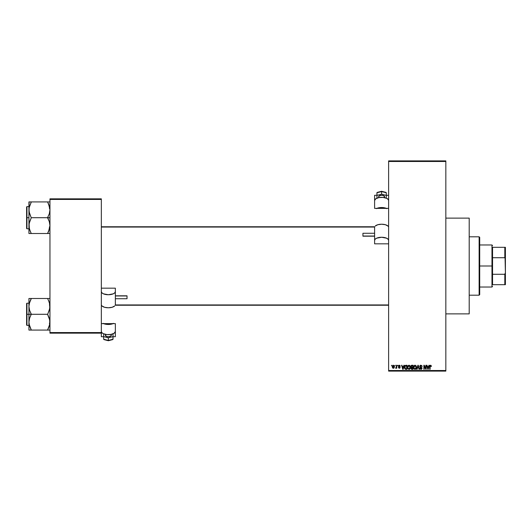 <?xml version="1.0" encoding="UTF-8"?>
<svg xmlns="http://www.w3.org/2000/svg" width="532" height="532" viewBox="0 0 532 532"><rect width="100%" height="100%" fill="white"/><g stroke="black" fill="none" stroke-linecap="round" stroke-linejoin="round"><path stroke-width="0.8" d="M400.071 365.71L400.19 366.169L399.313 365.637L398.761 366.096L399.984 366.94L399.911 368.058L398.581 367.925L398.441 367.439L399.286 367.865L399.765 367.499L398.541 366.728L398.515 365.637L399.193 365.211L399.938 365.484M445.843 313.88L469.197 313.88L469.197 218.12L445.843 218.12L469.197 218.12L469.197 313.88L445.843 313.88M388.619 161.482L388.619 370.518L445.843 370.518L445.843 161.482L388.619 161.482L388.619 160.897L445.843 160.897L445.843 161.482L445.843 160.897L388.619 160.897L388.619 371.103L445.843 371.103L445.843 161.482L388.619 161.482M394.884 365.85L395.256 365.265L394.884 365.85M396.367 367.758L395.575 368.131L396.3 367.413L396.367 365.265L396.739 365.265L396.739 368.237L396.367 367.758L395.575 368.131L396.367 366.807L395.575 368.131L396.367 367.758L396.739 368.237L396.739 365.265L396.367 365.265L396.739 365.265L396.739 368.237L396.367 368.237M397.431 365.85L397.803 365.265L397.431 365.85M403.888 365.265L403.569 366.482L403.888 365.265L404.28 365.265L403.15 369.348L402.757 369.348L401.574 365.265L401.959 365.265L402.285 366.482L403.569 366.482L402.285 366.482L401.959 365.265L401.574 365.265L402.757 369.348L403.15 369.348L404.28 365.265L403.888 365.265L404.28 365.265L403.15 369.348L402.757 369.348L401.574 365.265L401.959 365.265M407.978 365.703L409.427 365.304L410.298 366.528L410.092 368.649L408.862 369.401L407.658 368.297L407.712 366.176L408.948 365.211L407.884 365.836L407.519 367.306L408.948 369.401L410.385 367.253L410.079 365.956M413.989 365.836L415.133 365.211L416.184 365.956L416.43 367.971L415.731 369.195L414.541 369.288L413.69 368.004L413.816 366.176L414.734 365.251L413.989 365.836L413.623 367.306L415.053 369.401L416.489 367.253L416.124 365.85L414.973 365.211M430.548 365.211L431.166 365.551L431.352 366.482L430.721 365.737L430.189 365.876L430.075 369.348L429.703 369.348L429.836 365.683L430.548 365.211L429.703 366.575L429.703 369.348L430.075 369.348L430.129 365.996L430.528 365.69L431.352 366.482L431.126 365.497L431.352 366.482L430.96 366.269M428.945 365.265L428.626 366.482L428.945 365.265L429.331 365.265L428.2 369.348L427.814 369.348L426.624 365.265L427.016 365.265L427.336 366.482L428.626 366.482L427.336 366.482L427.016 365.265L426.624 365.265L427.814 369.348L428.2 369.348L429.331 365.265L428.945 365.265L429.331 365.265L428.2 369.348L427.814 369.348L426.624 365.265L427.016 365.265M425.833 365.265L425.833 368.536L425.833 365.265L426.199 365.265L426.199 369.348L425.806 369.348L424.237 366.076L424.237 369.348L423.864 369.348L423.864 365.265L424.263 365.265L425.833 368.536L424.263 365.265L423.864 365.265L423.864 369.348L424.237 369.348L424.237 366.076L425.806 369.348L426.199 369.348L426.199 365.265L425.833 365.265L426.199 365.265L426.199 369.348L425.806 369.348M419.728 366.395L420.426 365.284L421.803 365.617L422.115 366.588L420.938 365.69L420.1 366.315L421.942 367.885L421.563 369.228L420.12 369.048L419.834 368.184L420.938 368.929L421.63 368.157L420.041 367.206L419.728 366.395L420.287 367.366L421.517 367.851L420.938 368.929L419.834 368.184L420.952 369.401L422.009 368.284L420.1 366.388L420.852 365.69L422.115 366.588L420.885 365.211L419.728 366.395L420.287 367.366L419.728 366.395M417.946 366.388L417.121 369.348L416.736 369.348L417.899 365.265L418.265 365.265L419.369 369.348L418.983 369.348L418.105 365.743L417.121 369.348L416.736 369.348L417.121 369.348L418.105 365.743L418.983 369.348L419.369 369.348L418.265 365.265L417.899 365.265L418.265 365.265L419.369 369.348L418.983 369.348L418.252 366.388M410.917 368.324L411.316 367.466L410.81 366.462L411.083 365.584L413.091 365.265L413.091 369.348L411.189 369.082L410.917 368.197L411.316 367.466L410.81 366.462L411.316 367.466L410.917 368.324L411.934 369.348L413.091 369.348L413.091 365.265L411.941 365.265L413.091 365.265L413.091 369.348L411.834 369.348M404.772 365.923L405.896 365.265L404.493 367.333L405.071 365.524L406.987 365.265L406.987 369.348L405.111 369.142L404.493 367.472L405.357 369.274L406.987 369.348L406.987 365.265L405.896 365.265L406.987 365.265L406.987 369.348M393.254 368.284L392.284 366.781L392.39 365.963L393.188 365.218L394.146 365.743L394.312 367.266L393.806 368.144L392.835 368.144L392.323 367.286L393.314 368.29L394.352 366.748L393.321 365.211L392.284 366.648M391.379 365.85L391.752 365.265L391.379 365.85M49.955 198.848L101.339 198.848L101.339 199.434L49.955 199.434L49.955 332.567L101.339 332.567L101.339 198.848L49.955 198.848L49.955 199.434L49.955 198.848M49.955 333.152L101.339 333.152L101.339 199.434L49.955 199.434L49.955 333.152L49.955 332.567L101.339 332.567L101.339 336.709L101.339 333.152L49.955 333.152M388.619 371.103L388.619 370.518L445.843 370.518L445.843 371.103L388.619 371.103M430.98 366.535L430.528 365.69L430.98 366.535L430.528 365.69L430.075 366.541L430.561 365.69M430.075 369.348L429.703 369.348L429.73 366.122M428.154 368.151L428.499 366.96L427.981 368.922L427.462 366.96L428.499 366.96L427.462 366.96L427.768 368.084M424.237 369.348L423.864 369.348L423.864 365.265L424.263 365.265M421.929 365.803L422.089 366.295M422.115 366.588L421.504 365.969M420.214 365.976L420.167 366.708M420.1 366.388L421.125 367.193M420.706 367.06L422.002 368.39M421.996 368.496L421.65 369.161M420.12 369.048L419.854 368.417M419.834 368.184L420.22 368.284M420.486 368.789L420.938 368.929L420.2 368.131L421.071 368.915M421.005 368.922L421.517 367.851L420.287 367.366M420.938 368.929L421.637 368.27L420.932 367.579L421.637 368.27L420.938 368.929M419.901 365.73L420.646 365.225M420.34 367.393L420.686 367.512M421.942 367.885L421.736 367.532M417.899 365.265L416.736 369.348L417.899 365.265M416.277 366.149L416.403 366.528M416.489 367.253L414.96 369.401M413.657 367.831L413.903 368.623M413.663 366.721L413.816 366.169M416.197 368.649L416.43 367.971M414.973 368.922L415.572 368.762M414.388 368.623L414.9 368.915M414.182 368.31L415.046 368.929L414.149 368.237L413.996 367.313L414.149 368.237L413.996 367.313L415.06 365.69L414.348 366.036L413.996 367.313L414.115 366.455M415.698 365.969L415.06 365.69L416.117 367.246L415.12 368.922M416.104 366.987L415.678 368.669L416.117 367.246L415.652 365.923M415.997 366.462L415.745 366.016M411.735 369.341L411.07 368.915M411.941 365.265L410.81 366.342M411.362 365.364L411.821 365.265M411.196 366.255L411.987 367.173L411.176 366.462L411.549 365.79L411.396 367.02L412.719 367.173L411.987 367.173M411.595 365.777L411.183 366.362M412.021 367.652L411.283 368.257L412.719 368.876L412.719 367.652L411.628 367.692L411.283 368.257L411.628 367.692L412.719 367.652L412.719 368.876L411.283 368.257L411.908 368.869M411.362 367.911L411.296 368.403M411.642 365.763L412.719 365.743L412.719 367.173L412.719 365.743L411.502 365.817M410.106 366.009L410.298 366.528M410.345 366.761L408.855 369.401M407.552 367.831L407.791 368.623M407.532 366.92L407.612 366.488M410.019 365.85L408.948 365.211L410.019 365.85M409.128 369.394L409.627 369.195M408.869 368.922L409.467 368.762M408.283 368.623L408.795 368.915M408.077 368.31L408.942 368.929L408.044 368.237L407.891 367.313L408.044 368.237L407.891 367.313L408.955 365.69L408.243 366.036L407.891 367.313L408.011 366.455M408.882 365.69L409.447 365.843L408.955 365.69L410.012 367.246L409.82 368.337L410.012 367.246L409.015 368.922M409.999 366.987L409.547 365.923M409.893 366.462L409.64 366.016M404.766 368.696L404.553 368.058M404.653 368.443L404.5 367.612M404.885 367.745L405.424 368.789L406.614 368.876L406.614 365.743L405.012 366.335L406.614 365.743L406.614 368.876L405.424 368.789L404.958 366.508M405.145 366.069L404.865 367.539M405.796 365.75L405.364 365.863M405.131 368.516L405.956 368.876M403.096 368.151L403.442 366.96L403.096 368.151M402.923 368.922L402.411 366.96L402.957 368.729M402.411 366.96L403.442 366.96L402.411 366.96M400.19 366.169L399.286 365.211L398.388 366.169L399.765 367.499L399.286 367.865L398.441 367.439L399.299 368.29L400.137 367.439L398.761 366.096L399.259 365.637L399.805 366.109M399.818 366.222L399.259 365.637L399.818 366.222L399.259 365.637L399.818 366.222L399.259 365.637L398.761 366.096L399.386 366.588M399.372 365.644L398.854 366.368L400.137 367.439M399.259 365.637L398.767 366.003M398.854 366.368L399.219 366.528L398.854 366.368M399.386 368.284L398.441 367.439L399.286 367.865L399.765 367.499L399.333 367.12M399.286 367.865L399.765 367.499L399.286 367.865L399.765 367.499L399.286 367.865L398.814 367.386L399.286 367.865L398.814 367.386L399.286 367.865L399.672 367.279M395.928 368.29L395.575 368.131L395.928 368.29M395.948 367.758L396.3 367.413M396.367 365.265L396.367 366.807M394.232 367.565L394.006 367.971M392.476 365.757L392.323 366.255M392.982 365.763L392.842 367.579M392.776 367.459L393.328 367.865L393.979 366.754L393.72 367.678L393.886 366.109M393.234 367.858L392.656 366.754L393.221 365.644L393.973 366.568M393.959 366.388L393.401 365.644M428.014 368.729L428.1 368.344M415.552 365.843L414.987 365.69M405.012 366.335L404.872 367.08M402.717 368.084L402.83 368.503M392.663 366.575L392.663 366.934M479.126 236.807L479.711 237.392L479.711 294.608L479.126 295.194L469.197 295.194L479.126 295.194L479.126 236.807L469.197 236.807L479.126 236.807L479.126 295.194L479.711 294.608L479.711 237.392L479.126 236.807M30.836 329.102L29.593 326.169L28.934 322.186L29.579 318.236L31.268 314.099L29.593 310.369L28.934 306.392L28.934 314.286L31.268 314.286L29.593 310.369L28.934 306.392L29.579 302.435L31.268 298.492L47.621 298.492L49.303 302.409L49.955 306.392L49.31 310.342L47.621 314.286L31.268 314.286L47.621 314.286L49.303 318.209L49.955 322.186L49.31 326.143L47.621 330.086L31.268 330.086L29.593 326.169L28.934 322.186L29.579 318.236L31.268 314.286L28.934 314.286L28.934 330.086L48.565 330.086M26.952 314.286L26.952 303.193L26.952 314.286L28.934 314.286L26.952 314.286L26.952 325.385L26.6 325.032L26.6 303.546L26.952 325.385L26.952 314.286L26.6 314.286L26.6 303.546L26.952 303.193L26.952 314.286M49.789 330.086L47.621 330.086L49.549 325.305M29.021 323.629L29.107 324.194L29.021 323.629M29.333 325.285L29.579 326.136M49.556 303.293L49.789 308.38L47.621 314.478L49.782 320.164L49.562 325.265M48.631 300.673L49.789 304.397M48.053 299.476L47.621 298.492L49.955 298.492L28.934 298.492L28.934 306.392L29.579 302.435L31.268 298.678L29.333 303.313M31.268 298.678L30.331 300.52L31.268 298.492L28.934 298.492L28.934 330.086L29.586 330.086L28.934 330.086M26.6 314.286L26.6 325.032L26.6 314.286M31.268 330.086L30.331 330.086L31.268 329.9L29.107 324.207M29.586 330.086L30.331 330.086M29.107 298.492L30.331 298.492M30.264 300.653L29.1 304.397M48.565 300.527L49.303 302.422M47.621 298.492L48.558 298.492M49.543 303.253L49.31 302.435L49.543 303.253M388.619 305.242L115.291 305.242L388.619 305.242M101.339 226.758L374.668 226.758L101.339 226.758M492.552 247.314L492.552 257.721L492.552 247.314L504.815 247.314L492.552 247.314M492.552 266L492.552 257.721L492.552 274.279L492.552 266L491.967 266L492.552 266M479.711 244.979L491.967 244.979L491.967 266L491.967 244.979L492.552 245.565M479.711 266L491.967 266L479.711 266M492.552 284.687L492.552 274.279L492.552 284.687L505.4 284.687L505.4 272.71L504.815 274.279L492.552 274.279L504.815 274.279L504.815 284.687L504.815 274.279L505.4 272.71L505.4 284.687L492.552 284.687M479.711 287.021L491.967 287.021L491.967 266L491.967 287.021L492.552 286.435M505.4 247.314L504.815 247.314L505.4 272.71L505.4 247.314L505.4 259.29L504.815 257.721L504.815 247.314L505.4 247.314M492.552 257.721L504.815 257.721L492.552 257.721M48.631 204.095L49.955 209.814L49.31 213.764L47.621 217.714L49.955 217.714L47.621 217.901L49.303 221.631L49.955 225.608L48.565 231.473L49.562 228.687M26.952 217.714L26.952 228.807L26.952 217.714L26.6 217.714L26.6 206.968L26.952 206.615L26.952 228.807L26.6 228.454L26.6 217.714L28.934 217.714L26.952 217.714L26.952 206.615L26.952 217.714M48.558 233.508L47.621 233.322L48.565 231.48L47.621 233.508L31.268 233.508L29.593 229.591L28.934 225.608L29.579 221.658L31.268 217.901L29.107 211.836L29.1 207.819L31.268 201.914L28.934 201.914L29.586 201.914L28.934 201.914L28.934 233.508L49.789 233.508M29.333 228.707L29.1 223.62L31.268 217.714L47.621 217.714L31.268 217.714L29.593 213.791L28.934 209.814L28.934 233.508L30.331 233.508M30.264 231.327L29.1 227.603M49.556 206.715L49.31 205.864M49.955 201.914L47.621 201.914L49.303 205.831L49.955 209.814L49.31 213.764L47.621 217.522L49.303 221.631L49.955 225.608L48.565 231.473L49.789 227.603M49.303 201.914L31.268 201.914L47.621 201.914L49.782 207.793M26.6 217.714L26.6 206.968L26.6 217.714M29.107 201.914L28.934 209.814L29.333 206.735M30.331 201.914L31.268 202.1L29.34 206.695M30.836 232.524L29.586 229.578M30.324 231.473L31.268 233.508M29.346 228.747L29.579 229.565L29.346 228.747M47.621 201.914L48.558 201.914M48.053 202.898L48.565 203.949M47.621 329.9L49.782 324.207M30.331 300.52L29.346 303.253M49.789 298.492L49.31 298.492L49.789 298.492M47.621 233.322L49.543 228.747M31.268 202.1L29.107 207.793M29.021 208.371L29.1 207.819L29.021 208.371M29.586 233.508L29.107 233.508L29.586 233.508M383.712 197.512A2.919 1.31 180 0 0 384.53 196.601L384.53 197.651L384.53 196.601A2.919 1.31 180 0 0 381.61 195.291A2.919 1.31 180 0 0 378.691 196.601L378.691 197.651L378.691 196.601A2.919 1.31 180 0 0 379.516 197.512M362.93 236.035L374.608 236.035L362.93 236.188L362.93 233.282L362.93 236.035M388.619 200.517L388.087 199.314L386.565 198.29L382.98 197.425L378.93 197.605L375.785 198.768L374.608 200.517L374.608 208.371L374.608 200.517A7.009 3.152 180 0 1 381.61 197.365A7.009 3.152 180 0 1 388.619 200.517M376.849 208.371A7.009 3.152 0 0 1 386.378 208.371M374.608 226.951L374.608 243.822L374.608 236.188L374.608 243.822L388.619 243.822L374.608 243.822L374.608 240.411A7.009 3.152 0 0 1 381.61 237.259A7.009 3.152 0 0 1 388.619 240.411L388.087 239.207L386.565 238.183L381.61 237.259L376.656 238.183L375.14 239.207L374.608 240.411L374.608 226.951M374.608 233.269L374.608 227.051L374.608 233.269L362.93 233.275M374.608 195.291L374.608 203.404L374.608 195.291L376.942 195.291L374.608 195.291M386.904 208.611L381.61 207.527L376.324 208.611M387.981 226.06L385.394 224.717L381.61 224.218L377.826 224.717L375.246 226.06A7.009 3.152 180 0 1 381.61 224.218A7.009 3.152 180 0 1 387.981 226.06L388.466 226.605L387.981 226.06M388.619 226.951L388.466 226.605L388.619 226.951M386.285 195.291L388.619 195.291L386.285 195.291M386.112 192.458L381.61 191.394L376.988 192.591L376.942 195.39L381.61 194.173L376.942 195.39L376.942 192.777L381.61 191.567L381.61 194.173L381.61 191.567L386.285 192.777L386.285 195.39L381.61 194.173L386.285 195.39L386.285 192.777L385.7 192.411M386.285 197.811L386.285 195.39L386.285 197.811L385.707 197.964L386.285 197.811M376.942 197.811L377.521 197.964L376.942 197.811L376.942 195.39L376.942 197.811M384.476 196.853L383.678 195.67L381.61 195.291L379.183 195.869L378.751 196.853M377.115 192.458L377.527 192.411M106.247 334.488A2.919 1.31 0 0 0 105.429 335.399L105.429 334.349L105.429 335.399A2.919 1.31 0 0 0 108.348 336.709A2.919 1.31 0 0 0 111.268 335.399L111.268 334.349L111.268 335.399A2.919 1.31 0 0 0 110.443 334.488M127.028 295.965L115.351 295.965L127.028 295.812L127.028 298.718L127.028 295.965M101.339 331.483L101.871 332.686L103.394 333.71L106.979 334.575L111.028 334.395L114.174 333.232L115.351 331.483L115.351 323.629L115.351 331.483A7.009 3.152 0 0 1 108.348 334.635A7.009 3.152 0 0 1 101.339 331.483M113.11 323.629A7.009 3.152 180 0 1 103.58 323.629M115.351 305.049L115.351 288.178L115.351 295.812L115.351 288.178L101.339 288.178L115.351 288.178L115.351 291.589A7.009 3.152 180 0 1 108.348 294.741A7.009 3.152 180 0 1 101.339 291.589L101.871 292.793L103.394 293.817L108.348 294.741L113.303 293.817L114.819 292.793L115.351 291.589L115.351 305.049M115.351 298.731L115.351 304.949L115.351 298.731L127.028 298.725M115.351 336.709L115.351 328.596L115.351 336.709L113.017 336.709L115.351 336.709M103.055 323.389L108.348 324.473L113.635 323.389M101.978 305.94L104.565 307.283L108.348 307.782L112.132 307.283L114.719 305.94A7.009 3.152 0 0 1 108.348 307.782A7.009 3.152 0 0 1 101.978 305.94L101.492 305.395L101.978 305.94M101.339 305.049L101.492 305.395L101.339 305.049M103.674 336.709L101.339 336.709L103.674 336.709M103.846 339.542L108.348 340.606L112.97 339.409L113.017 336.61L108.348 337.827L113.017 336.61L113.017 339.223L108.348 340.433L108.348 337.827L108.348 340.433L103.674 339.223L103.674 336.61L108.348 337.827L103.674 336.61L103.674 339.223L104.259 339.589M103.674 334.189L103.674 336.61L103.674 334.189L104.252 334.036L103.674 334.189M113.017 334.189L112.445 334.036L113.017 334.189L113.017 336.61L113.017 334.189M105.482 335.147L106.28 336.33L108.348 336.709L110.776 336.131L111.208 335.147M112.844 339.542L112.432 339.589M49.37 323.629L49.955 324.214M28.934 303.193L26.952 303.193M28.934 325.385L26.952 325.385M49.37 304.949L49.955 304.364M101.339 323.629L115.351 323.629M115.351 304.949L388.619 304.949M388.619 208.371L374.608 208.371M374.608 227.051L101.339 227.051M49.37 208.371L49.955 207.786M28.934 228.807L26.952 228.807M28.934 206.615L26.952 206.615M49.37 227.051L49.955 227.636M374.608 236.188L362.93 236.188M385.993 192.404L381.61 191.267L377.235 192.404M115.351 295.812L127.028 295.812M103.966 339.596L108.348 340.733L112.724 339.596"/></g></svg>
